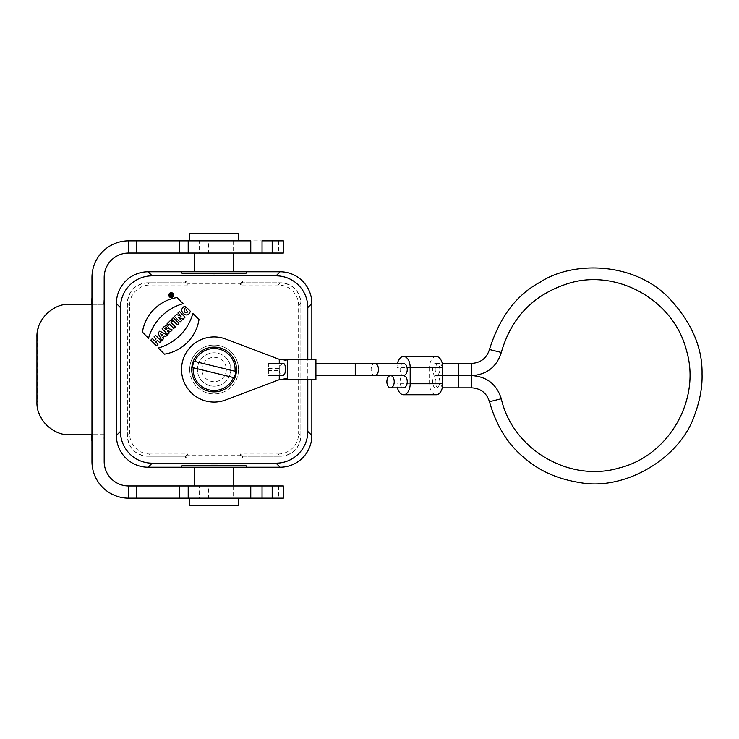 <?xml version="1.0" encoding="UTF-8"?>
<svg xmlns="http://www.w3.org/2000/svg" width="739" height="739" viewBox="0 0 739 739"><rect width="100%" height="100%" fill="white"/><g stroke="black" fill="none" stroke-linecap="round" stroke-linejoin="round"><path stroke-width="0.55" stroke-dasharray="3.69 2.77" d="M172.944 295.138A1.709 1.709 0 0 0 169.748 294.279A1.709 1.709 0 0 0 170.792 296.792A1.709 1.709 0 0 0 172.944 295.138M171.402 296.515L169.85 294.972L170.589 294.224A0.757 0.757 0 0 1 171.864 294.87L172.686 295.221L171.365 295.655L171.402 296.515M156.419 345.824L150.756 340.162L152.326 338.601L154.386 340.661L156.077 338.97L154.017 336.901L155.578 335.34L161.241 341.002L159.679 342.563L157.444 340.337L155.753 342.028L157.989 344.254L156.419 345.824M161.804 340.439L157.915 333.003L159.772 331.146L167.217 335.026L165.665 336.578L164.464 335.94L162.709 337.695L163.347 338.896L161.804 340.439M169.471 324.125L168.252 325.354L166.903 324.005L170.912 319.996L172.261 321.336L171.032 322.564L175.355 326.887L173.794 328.449L169.471 324.125M177.369 324.874L171.707 319.211L173.268 317.659L178.93 323.312L177.369 324.874M180.104 322.139L174.441 316.477L176.436 314.481L181.083 316.218L177.896 313.031L179.392 311.525L185.055 317.188L183.06 319.183L178.413 317.447L181.6 320.643L180.104 322.139M190.376 311.276C187.346 320.541 176.362 309.761 185.083 306.085L186.505 307.516C182.191 308.191 184.482 315.174 187.743 311.756L186.025 310.038L187.586 308.486L190.376 311.276M238.549 369.5A24.433 24.433 0 0 0 201.904 348.346A24.433 24.433 0 0 0 201.904 390.654A24.433 24.433 0 0 0 238.549 369.5A24.433 24.433 0 0 1 201.904 390.654A24.433 24.433 0 0 1 201.904 348.346A24.433 24.433 0 0 1 238.549 369.5M307.793 379.68L307.793 359.32M169.314 332.929L167.753 334.49L162.09 328.827C165.185 324.846 167.448 324.772 168.889 328.596L172.279 329.963L170.552 331.691L167.808 330.666L167.43 331.044L169.314 332.929M199.003 319.599A41.633 41.633 0 0 1 164.455 354.157L158.312 348.014A49.707 49.707 0 0 0 192.861 313.465L199.003 319.599M183.096 303.701A49.707 49.707 0 0 0 148.548 338.25L142.415 332.107A41.633 41.633 0 0 1 176.963 297.558L183.096 303.701M173.674 295.138A2.439 2.439 0 0 1 170.598 297.494A2.439 2.439 0 0 1 169.12 293.91A2.439 2.439 0 0 1 173.674 295.138M147.745 282.769C135.413 284.007 128.623 290.787 127.394 303.119L127.394 435.871A20.359 20.359 0 0 0 147.754 456.231L185.618 456.231L185.618 457.857L185.618 456.231L147.754 456.231L149.98 453.986A20.369 20.359 135 0 1 129.63 433.636L129.63 305.364A20.369 20.359 -135 0 1 149.98 285.014L147.745 282.769L185.618 282.769L147.754 282.769A20.359 20.359 0 0 0 127.394 303.129L127.394 435.871C128.623 448.213 135.413 454.993 147.745 456.231M242.623 456.231L240.387 453.986L278.261 453.986L280.497 456.231L242.623 456.231L242.623 457.857L242.623 456.231L280.487 456.231A20.359 20.359 0 0 0 300.847 435.871L300.847 303.129A20.359 20.359 0 0 0 280.487 282.769L242.623 282.769L242.623 281.143L185.618 281.143L242.623 281.143L242.623 282.769L280.487 282.769C292.829 284.007 299.618 290.787 300.847 303.119L300.847 435.871L298.611 433.636L298.611 305.364A20.369 20.359 -45 0 0 278.261 285.014L240.387 285.014L242.623 282.769M242.623 457.857L185.618 457.857L242.623 457.857L240.387 455.621L187.854 455.621L187.854 453.986L149.98 453.986M185.618 282.769L185.618 281.143L185.618 282.769L187.854 285.014L149.98 285.014M181.545 272.95L181.545 271.776L246.697 271.776L246.697 272.95M311.849 379.68L311.849 359.32M181.545 466.05L181.545 467.224L246.697 467.224L246.697 466.05M187.854 453.986L185.618 456.231M187.854 285.014L187.854 283.379L240.387 283.379L240.387 285.014M278.261 453.986A20.369 20.359 45 0 0 298.611 433.636M240.387 453.986L240.387 455.621M189.692 369.5A24.433 24.433 0 0 1 226.337 348.346A24.433 24.433 0 0 1 226.337 390.654A24.433 24.433 0 0 1 189.692 369.5M185.618 457.857L187.854 455.621M185.618 281.143L187.854 283.379M242.623 281.143L240.387 283.379M201.904 369.5A12.212 12.212 0 0 1 220.231 358.923A12.212 12.212 0 0 1 220.231 380.077A12.212 12.212 0 0 1 201.904 369.5M214.116 467.224L233.663 467.224L214.116 467.224M214.116 271.776L233.663 271.776L214.116 271.776M280.497 456.231C292.829 454.993 299.618 448.213 300.847 435.881M165.536 327.894L164.908 328.522L166.127 329.733L166.746 329.114A0.859 0.859 0 0 0 166.746 327.894A0.859 0.859 0 0 0 165.536 327.894M160.649 333.88L161.887 336.06L162.829 335.118L160.649 333.88M170.848 294.685L171.023 295.314L170.848 294.685M189.692 505.494L238.549 505.494M189.692 498.169L238.549 498.169L189.692 498.169M238.549 233.506L189.692 233.506M238.549 240.831L189.692 240.831L238.549 240.831M233.663 253.043L194.579 253.043L233.663 253.043M128.614 498.169A36.645 36.645 0 0 1 91.969 461.524L91.969 277.476A36.645 36.645 0 0 1 128.614 240.831L199.234 240.831L199.234 253.043L128.614 253.043A24.433 24.433 0 0 0 104.181 277.476L104.181 461.524A24.433 24.433 0 0 0 128.614 485.957L199.234 485.957L199.234 498.169L128.614 498.169M91.377 304.348L103.7 304.348L104.181 296.21L91.969 296.21L91.969 297.863M104.181 441.469L103.7 434.652L91.377 434.652M91.969 441.294L91.969 442.79L104.181 442.79M69.152 434.652L69.651 434.652C54.012 435.483 36.793 420.186 37.375 402.071L36.95 402.071M36.95 336.929L37.375 336.929C36.802 318.832 53.965 303.535 69.651 304.348M103.7 434.652L69.651 434.652M103.7 304.348L91.969 304.348M91.969 296.21L91.969 442.79M37.375 336.929L37.375 402.071M283.342 498.169L199.234 498.169M283.342 485.957L199.234 485.957M208.416 498.169L250.77 498.169L201.904 498.169L208.416 498.169L208.416 485.957L250.77 485.957L201.904 485.957L201.904 498.169L201.904 485.957L208.416 485.957M136.752 485.957L136.752 498.169M233.663 485.957L194.579 485.957L233.663 485.957M283.342 253.043L199.234 253.043M283.342 240.831L199.234 240.831M208.416 253.043L250.77 253.043L201.904 253.043L208.416 253.043L208.416 240.831L262.049 240.831M250.77 240.831L201.904 240.831L201.904 253.043L201.904 240.831L208.416 240.831M136.752 240.831L136.752 253.043M439.825 381.712C439.733 378.276 438.513 376.243 436.158 375.606C431.539 374.618 431.539 388.816 436.158 387.827C438.513 387.19 439.733 385.158 439.825 381.712M439.825 369.5C439.733 366.064 438.513 364.022 436.158 363.394C431.539 362.406 431.539 376.594 436.158 375.606C438.513 374.978 439.733 372.936 439.825 369.5M403.586 363.394C398.958 362.406 398.958 376.594 403.586 375.606C398.958 374.618 398.958 388.816 403.586 387.827M355.265 375.606L355.265 363.311M436.158 356.466A10.993 6.596 90 0 0 429.562 367.468L396.991 367.468A10.993 6.596 90 0 1 397.462 363.394M396.991 367.468L396.991 383.753A10.993 6.596 -90 0 0 397.462 387.827M429.562 367.468L429.562 383.753A10.993 6.596 -90 0 0 436.158 394.746M315.913 369.5L315.913 363.311L315.913 369.5M268.405 363.311L268.405 375.689M279.268 375.689L279.268 370.498L268.405 370.498M279.268 370.498L280.127 373.795L282.704 375.689M283.185 363.311L280.21 365.297L279.268 368.502L279.268 363.311M268.405 368.502L279.268 368.502M287.416 379.68L287.416 359.32M287.406 360.881L279.268 359.32L225.644 339.035A32.571 32.571 0 0 0 181.545 369.5A32.571 32.571 0 0 0 225.644 399.965L279.268 379.68L279.268 359.32M315.913 379.68L315.913 359.32M230.817 369.5A16.692 16.692 0 0 1 205.775 383.957A16.692 16.692 0 0 1 205.775 355.043A16.692 16.692 0 0 1 230.817 369.5A16.692 16.692 0 0 1 205.775 383.957A16.692 16.692 0 0 1 205.775 355.043A16.692 16.692 0 0 1 230.817 369.5M194.763 361.426L235.02 371.246M233.478 377.574L193.221 367.754M127.394 303.119L129.63 305.364M129.63 433.636L127.394 435.881M280.497 282.769L278.261 285.014M298.611 305.364L300.847 303.119M278.566 485.957L278.566 498.169M233.173 485.957L233.173 498.169M278.566 240.831L278.566 253.043M233.173 240.831L233.173 253.043M442.541 381.712A6.106 3.667 -90 0 0 438.874 375.606A6.106 3.667 -90 0 0 435.206 381.712A6.106 3.667 -90 0 0 438.874 387.827A6.106 3.667 -90 0 0 442.541 381.712M458.42 363.394L458.42 387.827M471.667 363.394L471.667 387.827M489.449 401.711L501.301 398.755M501.301 352.457L489.449 349.501M442.541 369.5A6.106 3.667 90 0 1 438.874 375.606A6.106 3.667 90 0 1 435.206 369.5A6.106 3.667 90 0 1 438.874 363.394A6.106 3.667 90 0 1 442.541 369.5M374.812 375.606A6.106 3.667 90 0 1 371.144 369.5A6.106 3.667 90 0 1 374.812 363.394M429.562 383.753L396.991 383.753M91.969 296.228L91.969 442.772M436.158 375.606L442.753 375.606L436.158 375.606M436.158 387.827L442.291 387.827M436.158 363.394L442.291 363.394"/><path stroke-width="1.11" d="M120.448 307.581L116.392 303.526A31.786 31.759 -135 0 1 148.142 271.776L152.197 275.832A31.786 31.759 -135 0 0 120.448 307.581L120.448 431.419A31.786 31.759 135 0 0 152.197 463.168L276.044 463.168A31.786 31.759 45 0 0 307.793 431.419L307.793 379.68M307.793 359.32L307.793 307.581A31.786 31.759 -45 0 0 276.044 275.832L280.099 271.776L246.697 271.776L246.697 272.95C248.267 274.049 179.974 274.049 181.545 272.95L181.545 271.776L148.142 271.776M152.197 275.832L276.044 275.832M116.392 303.526L116.392 435.474L120.448 431.419M280.099 271.776A31.786 31.759 -45 0 1 311.849 303.526L307.793 307.581M307.793 431.419L311.849 435.474L311.849 379.68M311.849 359.32L311.849 303.526M311.849 435.474A31.786 31.759 45 0 1 280.099 467.224L276.044 463.168M152.197 463.168L148.142 467.224L181.545 467.224L181.545 466.05C179.974 464.951 248.267 464.951 246.697 466.05L246.697 467.224L280.099 467.224M148.142 467.224A31.786 31.759 135 0 1 116.392 435.474M246.697 467.224L181.545 467.224M246.697 271.776L181.545 271.776M186.505 307.516L185.083 306.085C176.362 309.761 187.346 320.541 190.376 311.276L187.586 308.486L186.025 310.038L187.743 311.756C184.482 315.174 182.191 308.191 186.505 307.516M176.436 314.481L174.441 316.477L180.104 322.139L181.6 320.643L178.413 317.447L183.06 319.183L185.055 317.188L179.392 311.525L177.896 313.031L181.083 316.218L176.436 314.481M173.268 317.659L171.707 319.211L177.369 324.874L178.93 323.312L173.268 317.659M166.903 324.005L168.252 325.354L169.471 324.125L173.794 328.449L175.355 326.887L171.032 322.564L172.261 321.336L170.912 319.996L166.903 324.005M164.908 328.522L165.536 327.894A0.859 0.859 0 0 1 166.746 327.894A0.859 0.859 0 0 1 166.746 329.114L166.127 329.733L164.908 328.522M162.09 328.827L167.753 334.49L169.314 332.929L167.43 331.044L167.808 330.666L170.552 331.691L172.279 329.963L168.889 328.596C167.448 324.772 165.185 324.846 162.09 328.827M158.312 348.014L164.455 354.157A41.633 41.633 0 0 0 199.003 319.599L192.861 313.465A49.707 49.707 0 0 1 158.312 348.014M161.887 336.06L160.649 333.88L162.829 335.118L161.887 336.06M159.772 331.146L157.915 333.003L161.804 340.439L163.347 338.896L162.709 337.695L164.464 335.94L165.665 336.578L167.217 335.026L159.772 331.146M152.326 338.601L150.756 340.162L156.419 345.824L157.989 344.254L155.753 342.028L157.444 340.337L159.679 342.563L161.241 341.002L155.578 335.34L154.017 336.901L156.077 338.97L154.386 340.661L152.326 338.601M142.415 332.107L148.548 338.25A49.707 49.707 0 0 1 183.096 303.701L176.963 297.558A41.633 41.633 0 0 0 142.415 332.107M172.963 293.411A2.439 2.439 0 0 0 168.871 294.501A2.439 2.439 0 0 0 171.864 297.494A2.439 2.439 0 0 0 172.963 293.411M172.446 293.928A1.709 1.709 0 0 1 171.679 296.792A1.709 1.709 0 0 1 169.582 294.695A1.709 1.709 0 0 1 172.446 293.928M170.626 294.916L171.245 294.685L171.023 295.314L170.626 294.916M170.589 294.224L169.85 294.972L171.402 296.515L171.365 295.655L172.686 295.221L171.864 294.87A0.757 0.757 0 0 0 170.589 294.224M238.549 498.169L238.549 505.494L189.692 505.494L189.692 498.169M189.692 240.831L189.692 233.506L238.549 233.506L238.549 240.831M233.663 271.776L233.663 253.043M136.752 240.831L136.752 253.043L250.77 253.043L250.77 240.831L128.614 240.831A36.645 36.645 0 0 0 91.969 277.476L91.969 461.524A36.645 36.645 0 0 0 128.614 498.169L283.342 498.169L283.342 485.957L272.192 485.957L272.192 498.169M104.181 297.115L104.181 441.469M91.969 297.863L91.377 304.348L69.152 304.348C54.427 303.295 36.248 318.463 36.95 336.929L36.95 402.071C36.248 420.528 54.4 435.696 69.152 434.652L91.377 434.652L91.969 441.294M104.181 442.79L104.181 296.228M91.969 304.348L69.152 304.348M272.192 485.957L128.614 485.957A24.433 24.433 0 0 1 104.181 461.524L104.181 277.476A24.433 24.433 0 0 1 128.614 253.043L136.752 253.043M262.049 485.957L262.049 498.169M136.752 485.957L136.752 498.169M272.192 253.043L283.342 253.043L283.342 240.831L272.192 240.831L272.192 253.043L262.049 253.043L262.049 240.831L272.192 240.831M250.77 253.043L262.049 253.043M233.663 467.224L233.663 485.957M489.449 349.501C499.666 317.105 516.579 294.658 540.191 282.159C570.757 261.782 631.014 260.59 667.686 296.653C691.122 321.28 702.577 347.044 702.041 373.943C702.447 386.876 699.972 400.566 694.605 415.004C680.49 458.217 624.723 491.232 579.782 482.549C557.936 479.14 539.692 471.112 525.059 458.494C508.293 445.081 496.423 426.163 489.449 401.711C486.687 393.028 480.766 388.4 471.667 387.827L471.667 375.606L442.753 375.606L471.667 375.606C486.835 374.655 496.71 366.941 501.301 352.457L489.449 349.501C486.687 358.184 480.766 362.821 471.667 363.394L471.667 375.606C486.835 376.557 496.71 384.28 501.301 398.755L489.449 401.711M407.254 369.5C407.161 366.064 405.942 364.022 403.586 363.394L374.812 363.394A6.106 3.667 90 0 1 378.479 369.5A6.106 3.667 90 0 1 374.812 375.606L403.586 375.606C405.942 374.978 407.161 372.936 407.254 369.5M315.913 363.311L355.265 363.311L355.265 375.689L374.812 375.606M394.22 381.712A6.106 3.667 -90 0 0 390.552 375.606A6.106 3.667 -90 0 0 386.894 381.712A6.106 3.667 -90 0 0 390.552 387.827A6.106 3.667 -90 0 0 394.22 381.712M390.552 387.827L403.586 387.827C405.942 387.19 407.161 385.158 407.254 381.712C407.161 378.276 405.942 376.243 403.586 375.606L390.552 375.606M397.462 363.394A10.993 6.596 90 0 1 403.586 356.466A10.993 6.596 90 0 1 410.182 367.468L410.182 383.753A10.993 6.596 -90 0 1 403.586 394.746A10.993 6.596 -90 0 1 397.462 387.827M403.586 356.466L436.158 356.466A10.993 6.596 90 0 1 442.753 367.468L410.182 367.468M403.586 394.746L436.158 394.746A10.993 6.596 -90 0 0 442.753 383.753L442.753 367.468M268.405 370.498L268.405 368.502M268.405 375.689L283.388 375.56L285.051 373.019L285.43 369.149L285.115 365.463L283.924 363.477L268.405 363.311M279.268 363.311L279.268 359.32L287.416 359.32L287.416 379.68L279.268 379.68L279.268 375.689M287.416 378.507L279.268 379.68L225.644 399.965A32.571 32.571 0 0 1 181.545 369.5A32.571 32.571 0 0 1 225.644 339.035L279.268 359.32L315.913 359.32L315.913 379.68L279.268 379.68M235.723 371.412L194.763 361.426A20.969 20.969 0 0 1 235.02 371.246L235.723 371.412A21.68 21.68 0 0 1 234.18 377.74L233.478 377.574A20.969 20.969 0 0 1 193.221 367.754L234.18 377.74M219.428 347.746A22.392 22.392 0 0 1 230.309 384.973A22.392 22.392 0 0 1 192.63 375.781A22.392 22.392 0 0 1 219.428 347.746M192.519 367.588L193.221 367.754L192.519 367.588A21.68 21.68 0 0 1 194.061 361.26L194.763 361.426L194.061 361.26M188.205 485.957L188.205 498.169M179.688 485.957L179.688 498.169M128.614 485.957L128.614 498.169M188.205 240.831L188.205 253.043M179.688 240.831L179.688 253.043M128.614 240.831L128.614 253.043M471.667 387.827L458.42 387.827L458.42 363.394L471.667 363.394M442.753 383.753L410.182 383.753M194.579 271.776L194.579 253.043M250.77 485.957L250.77 498.169M194.579 467.224L194.579 485.957M458.42 387.827L442.291 387.827M501.301 398.755C512.598 449.552 569.63 482.807 619.079 467.99C668.601 455.972 700.923 400.104 686.67 351.191C674.051 299.461 616.215 268.386 568.411 283.443C533.669 294.418 511.305 317.419 501.301 352.457M442.291 363.394L458.42 363.394M355.265 363.394L374.812 363.394M315.913 375.689L355.265 375.689"/></g></svg>
